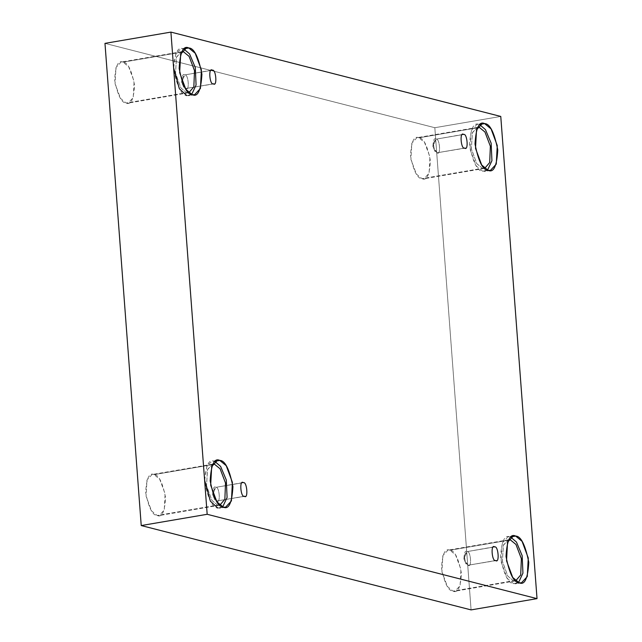 <?xml version="1.0" encoding="UTF-8"?>
<svg xmlns="http://www.w3.org/2000/svg" width="642" height="642" viewBox="0 0 642 642"><rect width="100%" height="100%" fill="white"/><g stroke="black" fill="none" stroke-linecap="round" stroke-linejoin="round"><path stroke-width="0.48" stroke-dasharray="3.21 2.41" d="M437.033 152.788L432.877 146.609L436.006 139.17L433.214 142.989L434.401 149.907L437.033 152.788C433.278 154.2 431.889 135.743 436.006 139.17L463.596 134.459L436.006 139.17C439.77 137.757 441.158 156.223 437.033 152.788L464.615 148.077L437.033 152.788C441.158 156.223 439.77 137.757 436.006 139.17L432.877 146.609L437.033 152.788L465.273 148.109M462.938 134.427L436.006 139.17M185.747 88.54L181.582 82.353L184.719 74.921L181.927 78.733L183.106 85.651L185.747 88.54C181.991 89.952 180.603 71.495 184.719 74.921L212.309 70.211L184.719 74.921C188.483 73.509 189.871 91.966 185.747 88.54L213.329 83.829L185.747 88.54C189.871 91.966 188.483 73.509 184.719 74.921L181.582 82.353L185.747 88.54L213.987 83.861M211.651 70.179L184.719 74.921M216.755 500.985L212.598 494.805L215.736 487.366L212.943 491.186L214.123 498.104L216.755 500.985C213 502.397 211.611 483.94 215.736 487.366L243.318 482.656L215.736 487.366C219.492 485.954 220.88 504.411 216.755 500.985L244.345 496.274L216.755 500.985C220.88 504.411 219.492 485.954 215.736 487.366L212.598 494.805L216.755 500.985L245.003 496.306M242.66 482.623L215.736 487.366M468.05 565.241L463.885 559.054L467.023 551.622L464.23 555.434L465.41 562.352L468.05 565.241C464.286 566.653 462.898 548.196 467.023 551.622L494.605 546.904L467.023 551.622C470.779 550.21 472.167 568.668 468.05 565.241L495.632 560.522L468.05 565.241C472.167 568.668 470.779 550.21 467.023 551.622L463.885 559.054L468.05 565.241L496.29 560.554M493.947 546.872L467.023 551.622M192.295 94.663L186.822 95.602L191.677 94.478L189.077 95.706L186.822 95.602L192.295 94.663M173.597 67.763L175.908 53.43L181.06 48.8L183.315 48.904C177.834 46.208 174.624 53.013 173.693 69.344C177.168 86.798 181.55 95.554 186.822 95.602M181.798 51.697L176.438 57.226L175.563 73.485L180.98 88.066L186.605 92.681L126.129 103.017L120.503 98.395L115.087 83.821L115.961 67.562L121.089 62.065L123.063 62.162L181.542 52.163L123.063 62.162C118.264 59.794 115.456 65.757 114.637 80.041C117.679 95.313 121.515 102.969 126.129 103.017C130.928 105.376 133.737 99.422 134.555 85.129C131.514 69.858 127.678 62.202 123.063 62.162L128.689 66.776L134.106 81.357L133.231 97.608L128.103 103.105L126.129 103.017L186.605 92.681L188.579 92.777L186.605 92.681L180.908 87.954L175.499 73.06L176.582 56.849L181.798 51.697M488.145 170.315L482.68 171.245L476.252 165.965L470.056 149.305L471.059 130.727L476.918 124.444L479.173 124.556C473.692 121.852 470.482 128.665 469.543 144.988C473.026 162.442 477.399 171.197 482.68 171.245L487.535 170.122L484.935 171.358L482.68 171.245L488.145 170.315M477.656 127.341L472.287 132.878L471.421 149.137L476.837 163.71L482.463 168.324L421.987 178.661L416.361 174.046L410.944 159.465L411.819 143.206L416.947 137.709L418.913 137.805L477.399 127.814L418.913 137.805C414.122 135.438 411.313 141.4 410.495 155.685C413.536 170.965 417.364 178.62 421.987 178.661C426.786 181.028 429.586 175.065 430.405 160.781C427.363 145.509 423.535 137.845 418.913 137.805L424.539 142.42L429.963 157.001L429.089 173.26L423.961 178.757L421.987 178.661L482.463 168.324L484.429 168.421L482.463 168.324L476.757 163.606L471.348 148.703L472.44 132.493L477.656 127.341M519.161 582.759L513.696 583.69L507.26 578.418L501.073 561.758L502.068 543.18L507.926 536.897L510.181 537.001C504.7 534.296 501.498 541.11 500.559 557.441C504.034 574.895 508.416 583.642 513.696 583.69L518.543 582.567L515.943 583.803L513.696 583.69L519.161 582.759M508.665 539.794L503.304 545.323L502.429 561.581L507.846 576.155L513.472 580.777L453.003 591.105L447.378 586.491L441.953 571.91L442.828 555.659L447.956 550.162L449.93 550.25L508.408 540.259L449.93 550.25C445.131 547.891 442.33 553.845 441.503 568.138C444.553 583.409 448.381 591.065 453.003 591.105C457.794 593.473 460.603 587.51 461.421 573.226C458.38 557.954 454.544 550.298 449.93 550.25L455.555 554.873L460.972 569.446L460.097 585.705L454.969 591.202L453.003 591.105L513.472 580.777L515.446 580.874L513.472 580.777L507.774 576.051L502.365 561.156L503.448 544.938L508.665 539.794M223.304 507.116L217.839 508.047L222.694 506.923L220.094 508.151L217.839 508.047L223.304 507.116M204.613 480.208L206.917 465.875L212.077 461.245L214.324 461.357C208.851 458.653 205.641 465.466 204.702 481.789C208.177 499.243 212.558 507.999 217.839 508.047M212.815 464.142L207.446 469.679L206.572 485.93L211.988 500.511L217.622 505.126L157.146 515.462L151.52 510.847L146.103 496.266L146.97 480.007L152.106 474.51L154.072 474.607L212.55 464.615L154.072 474.607C149.281 472.239 146.472 478.202 145.654 492.486C148.695 507.758 152.523 515.422 157.146 515.462C161.936 517.829 164.745 511.867 165.564 497.582C162.522 482.303 158.694 474.647 154.072 474.607L159.697 479.221L165.114 493.802L164.248 510.061L159.112 515.558L157.146 515.462L217.622 505.126L219.588 505.222L217.622 505.126L211.916 500.407L206.507 485.504L207.591 469.294L212.815 464.142M471.084 609.9L434.827 127.71L500.768 116.443L434.827 127.71L104.975 43.367L434.827 127.71L471.084 609.9M214.942 461.542L214.324 461.357L214.942 461.542M510.791 537.193L510.181 537.001L510.791 537.193M479.783 124.741L479.173 124.556L479.783 124.741M183.925 49.097L183.315 48.904L183.925 49.097M433.214 142.989L432.877 146.609L434.401 149.907M181.927 78.733L181.582 82.353L183.106 85.651M212.943 491.186L212.598 494.805L214.123 498.104M464.23 555.434L463.885 559.054L465.41 562.352M186.525 47.861L181.06 48.8M181.566 51.729L121.089 62.065M482.383 123.513L476.918 124.444M477.415 127.381L416.947 137.709M513.399 535.958L507.926 536.897M508.432 539.826L447.956 550.162M217.542 460.314L212.077 461.245M212.574 464.182L152.106 474.51M219.588 505.222L159.112 515.558M225.559 507.22L220.094 508.151M515.446 580.874L454.969 591.202M521.408 582.872L515.943 583.803M484.429 168.421L423.961 178.757M490.4 170.419L484.935 171.358M188.579 92.777L128.103 103.105M194.542 94.775L189.077 95.706"/><path stroke-width="0.96" d="M463.596 134.459C467.352 133.046 468.74 151.504 464.615 148.077C468.74 151.504 467.352 133.046 463.596 134.459C459.471 131.032 460.86 149.49 464.615 148.077C460.86 149.49 459.471 131.032 463.596 134.459L462.938 134.427M212.309 70.211C216.065 68.798 217.453 87.256 213.329 83.829C217.453 87.256 216.065 68.798 212.309 70.211C208.185 66.776 209.573 85.242 213.329 83.829C209.573 85.242 208.185 66.776 212.309 70.211L211.651 70.179M243.318 482.656C247.082 481.243 248.47 499.701 244.345 496.274C248.47 499.701 247.082 481.243 243.318 482.656C239.201 479.229 240.59 497.686 244.345 496.274C240.59 497.686 239.201 479.229 243.318 482.656L242.66 482.623M494.605 546.904C498.369 545.491 499.757 563.957 495.632 560.522C499.757 563.957 498.369 545.491 494.605 546.904C490.488 543.477 491.876 561.935 495.632 560.522C491.876 561.935 490.488 543.477 494.605 546.904L493.947 546.872M188.78 47.973L186.525 47.861L180.667 54.153L179.672 72.731L185.859 89.39L192.295 94.663C187.015 94.615 182.633 85.867 179.158 68.413C180.097 52.082 183.299 45.269 188.78 47.973C194.061 48.022 198.442 56.777 201.917 74.231C200.978 90.554 197.768 97.367 192.295 94.663L194.542 94.775L200.408 88.492L201.403 69.914L195.208 53.254L188.78 47.973L184.439 48.712L188.78 47.973M186.822 95.602L179.367 88.732L173.597 67.763M183.532 51.825L181.798 51.697L183.532 51.825L181.542 52.163L183.532 51.825L189.085 56.344L194.51 70.604L193.844 86.887L188.812 92.729L193.844 86.887L194.51 70.604L189.085 56.344L183.532 51.825M484.638 123.617L482.383 123.513L476.524 129.796L475.521 148.374L481.717 165.034L488.145 170.315C482.864 170.266 478.491 161.511 475.016 144.057C475.947 127.726 479.157 120.921 484.638 123.617C489.918 123.665 494.292 132.421 497.767 149.875C496.836 166.206 493.626 173.011 488.145 170.315L490.4 170.419L496.258 164.135L497.261 145.557L491.066 128.898L484.638 123.617L480.296 124.363L484.638 123.617M479.389 127.469L477.656 127.341L479.389 127.469L477.399 127.814L479.389 127.469L484.943 131.987L490.36 146.248L489.702 162.53L484.67 168.373L489.702 162.53L490.36 146.248L484.943 131.987L479.389 127.469M515.646 536.07L513.399 535.958L507.533 542.241L506.538 560.819L512.725 577.479L519.161 582.759C513.881 582.711 509.499 573.956 506.024 556.502C506.963 540.179 510.165 533.366 515.646 536.07C520.927 536.118 525.308 544.865 528.783 562.32C527.844 578.651 524.634 585.464 519.161 582.759L521.408 582.872L527.275 576.58L528.27 558.002L522.074 541.342L515.646 536.07L511.305 536.808L515.646 536.07M510.398 539.922L508.665 539.794L510.398 539.922L508.408 540.259L510.398 539.922L515.951 544.432L521.376 558.701L520.71 574.983L515.678 580.825L520.71 574.983L521.376 558.701L515.951 544.432L510.398 539.922M219.797 460.418L217.542 460.314L211.675 466.598L210.68 485.175L216.876 501.835L223.304 507.116C218.023 507.068 213.65 498.312 210.167 480.858C211.106 464.527 214.316 457.722 219.797 460.418C225.069 460.466 229.451 469.222 232.926 486.676C231.995 503.007 228.785 509.812 223.304 507.116L225.559 507.22L231.417 500.937L232.412 482.359L226.225 465.699L219.797 460.418L215.455 461.165L219.797 460.418M217.839 508.047L210.383 501.177L204.613 480.208M214.548 464.27L212.815 464.142L214.548 464.27L212.55 464.615L214.548 464.27L220.102 468.788L225.519 483.049L224.861 499.332L219.821 505.174L224.861 499.332L225.519 483.049L220.102 468.788L214.548 464.27M141.232 525.557L471.084 609.9L537.025 598.633L207.173 514.29L141.232 525.557L207.173 514.29L170.916 32.1L500.768 116.443L537.025 598.633L471.084 609.9L141.232 525.557L104.975 43.367L170.916 32.1L104.975 43.367L141.232 525.557M207.173 514.29L537.025 598.633L500.768 116.443L170.916 32.1L207.173 514.29M222.694 506.923L227.091 497.486L226.313 480.039L220.607 466.421L214.942 461.542L220.607 466.421L226.313 480.039L227.091 497.486L222.694 506.923M518.543 582.567L522.941 573.137L522.171 555.691L516.457 542.065L510.791 537.193L516.457 542.065L522.171 555.691L522.941 573.137L518.543 582.567M487.535 170.122L491.933 160.693L491.154 143.238L485.448 129.62L479.783 124.741L485.448 129.62L491.154 143.238L491.933 160.693L487.535 170.122M191.677 94.478L196.075 85.041L195.304 67.595L189.591 53.968L183.925 49.097L189.591 53.968L195.304 67.595L196.075 85.041L191.677 94.478M495.632 560.522L496.29 560.554M244.345 496.274L245.003 496.306M213.329 83.829L213.987 83.861M464.615 148.077L465.273 148.109"/></g></svg>
